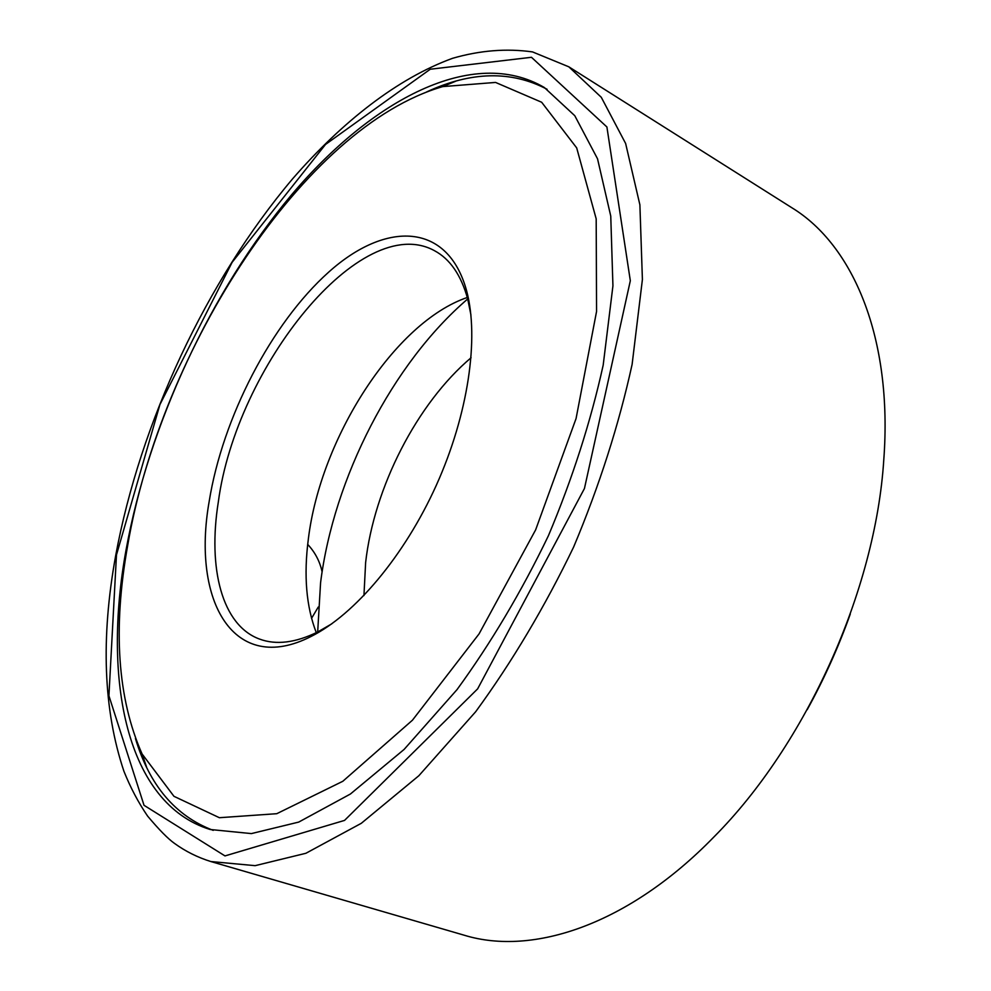 <?xml version="1.0" encoding="UTF-8"?>
<svg xmlns="http://www.w3.org/2000/svg" width="991" height="991" viewBox="0 0 991 991"><rect width="100%" height="100%" fill="white"/><g stroke="black" fill="none" stroke-linecap="round" stroke-linejoin="round"><path stroke-width="1.49" d="M467.702 298.96C392.535 363.363 333.633 478.182 320.576 582.733L317.677 631.985M135.433 738.444C149.455 785.368 175.382 816.002 213.226 830.371M547.069 89.264C511.245 70.435 471.109 71.327 426.687 91.915M126.092 549.745C102.184 680.52 126.588 803.602 210.104 829.492L251.392 833.592L298.725 822.084L350.393 794.026L404.093 749.444L457.037 689.6C491.053 642.899 521.526 591.577 548.457 535.635C572.513 478.393 590.747 421.571 603.185 365.146L612.933 285.842L610.753 216.075L597.523 158.783L574.78 115.712L544.344 87.518C472.992 45.747 372.232 99.596 291.825 194.509C211.083 290.71 148.923 424.346 126.092 549.745M210.835 861.538L464.432 935.281C532.762 956.204 628.616 924.665 713.904 836.974C806.104 744.402 875.536 590.264 883.774 459.886C892.941 337.894 853.04 245.198 792.094 207.899L568.822 66.818L532.539 51.916C506.599 48.249 479.917 50.392 452.478 58.333C397.478 78.4 342.366 121.608 292.667 178.752C206.475 280.812 140.35 422.178 115.662 555.678C100.686 638.254 103.436 710.101 123.912 771.233C130.44 787.572 138.331 802.512 147.585 816.064C159.031 829.69 167.999 838.807 174.49 843.403C185.453 851.343 197.568 857.388 210.835 861.538L255.145 865.663L305.897 853.276L361.294 823.31L418.871 775.705L475.655 711.749C512.136 661.802 544.802 606.888 573.653 546.982C599.394 485.689 618.88 424.829 632.109 364.415L642.403 279.512L639.889 204.84L625.631 143.484L601.277 97.279L568.822 66.818M807.194 709.705C824.128 678.996 838.485 647.111 850.278 614.073M471.084 357.739C417.087 403.325 374.065 487.461 365.629 562.516L363.945 595.566M467.306 297.473C394.591 322.273 320.576 438.146 308.362 538.918C303.605 575.474 306.244 606.715 316.302 632.667M470.923 314.903L467.727 299.047C461.137 275.151 450.063 259.035 434.492 250.698C361.244 210.365 236.192 366.98 218.342 501.83C207.652 568.4 221.947 625.309 259.531 639.071C276.093 645.228 295.504 642.837 317.777 631.936L331.762 623.835M209.163 501.508C191.536 601.351 233.851 675.961 311.05 636.482C354.815 614.593 404.427 555.988 436.374 485.144C468.272 414.288 479.285 338.278 466.674 291.007C447.944 221.91 385.846 220.782 328.764 272.054C271.385 323.277 222.616 417.657 209.163 501.508M127.728 545.174C112.726 628.765 117.52 698.37 142.097 753.99L173.958 796.318L219.383 817.711L276.762 813.698L342.824 781.28L412.454 720.197L479.062 633.893L535.635 529.863L576.068 418.549L596.557 311.484L596.186 218.85L576.688 147.894L541.668 102.259L495.55 82.426L442.729 86.601C303.717 126.811 161.099 349.959 127.728 545.174M138.814 746.818L140.697 753.581M441.503 85.833L435.185 88.893M116.48 554.873L108.923 695.781L144.029 805.311L224.982 855.914L344.534 820.412L477.637 688.869L584.442 488.513L630.326 280.726L606.901 126.972L531.461 57.292L430.255 69.234L325.494 144.475L232.129 262.305L159.935 404.551L116.48 554.873M467.727 299.047L466.674 291.007M317.777 631.936L311.05 636.482M142.097 753.99L146.569 767.046M442.729 86.601L455.476 81.312M311.546 618.347L318.284 607.012M322.112 571.869C319.845 561.389 315.039 552.222 307.693 544.393"/></g></svg>
